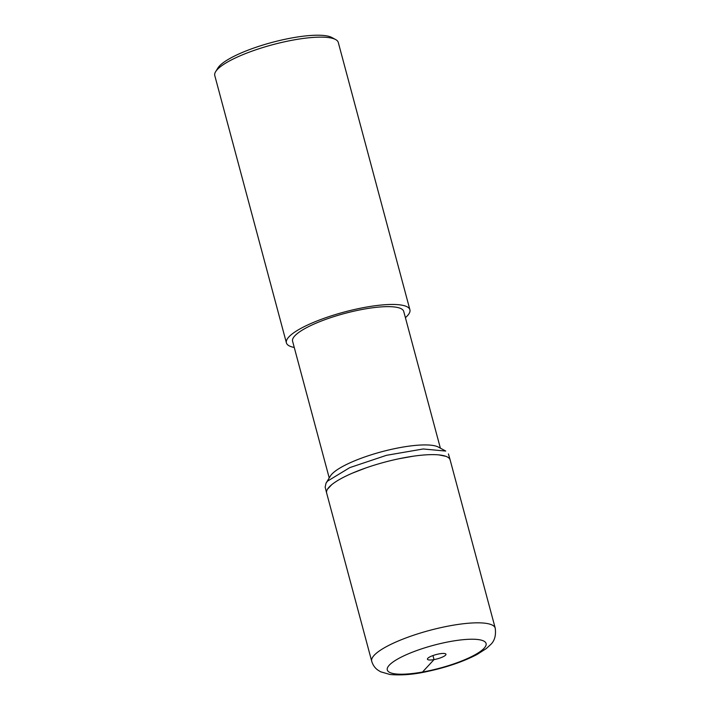 <?xml version="1.0" encoding="UTF-8"?>
<svg xmlns="http://www.w3.org/2000/svg" width="710" height="710" viewBox="0 0 710 710"><rect width="100%" height="100%" fill="white"/><g stroke="black" fill="none" stroke-linecap="round" stroke-linejoin="round"><path stroke-width="1.06" d="M445.578 655.135A9.594 2.219 165 0 0 445.951 654.238A9.594 2.219 165 0 0 437.75 654.167A9.594 2.219 165 0 0 427.793 658.312A9.594 2.219 165 0 0 427.429 659.199A9.594 2.219 165 0 0 435.629 659.27A9.594 2.219 165 0 0 445.578 655.135M495.225 628.155L450.149 459.956A63.936 14.812 165 0 0 395.452 459.512A63.936 14.812 165 0 0 329.12 487.096A63.936 14.812 165 0 0 326.644 493.051L371.712 661.25A63.936 14.812 -15 0 1 374.188 655.294A63.936 14.812 -15 0 1 440.519 627.711A63.936 14.812 -15 0 1 495.225 628.155C496.175 635.61 494.524 641.201 490.273 644.92L486.252 648.585L477.102 654.451C463.009 661.791 446.128 667.533 426.461 671.669C413.415 674.544 401.265 675.494 389.994 674.5L380.595 671.775L377.738 670C374.844 667.897 372.839 664.986 371.712 661.25M409.91 309.782L338.288 42.458A63.936 14.812 165 0 0 335.59 39.529L331.836 37.497A60.732 14.076 165 0 0 275.373 41.544A60.732 14.076 165 0 0 219.408 66.057A60.732 14.076 165 0 0 217.881 68.027L215.645 71.666A63.936 14.812 165 0 0 214.775 75.553L286.405 342.868A63.936 14.812 -15 0 1 288.881 336.913A63.936 14.812 -15 0 1 355.213 309.338A63.936 14.812 -15 0 1 409.91 309.782A63.936 14.812 -15 0 1 407.433 315.737A63.936 14.812 -15 0 1 405.41 317.672M335.59 39.529A63.936 14.812 165 0 0 276.163 43.789A63.936 14.812 165 0 0 217.251 69.589A63.936 14.812 165 0 0 215.645 71.666M294.251 347.456A63.936 14.812 -15 0 1 286.405 342.868M440.369 448.161L403.733 311.433A57.537 13.33 165 0 0 354.512 311.033A57.537 13.33 165 0 0 294.81 335.857A57.537 13.33 165 0 0 292.582 341.217L329.218 477.945M325.198 486.927L326.041 483.128L330.416 476.002A57.537 13.33 -15 0 1 331.863 474.138A57.537 13.33 -15 0 1 384.882 450.921A57.537 13.33 -15 0 1 438.372 447.078L445.729 451.054M327.63 481.06L349.773 467.624L386.426 455.323L423.187 448.977L445.702 451.063M326.041 483.128L327.31 481.424M327.452 489.261L331.641 484.752M352.657 473.037L365.836 467.943M398.789 458.784L413.167 456.219M438.966 454.915L445.924 456.335M432.949 655.561L434.032 659.59L422.512 672.033M484.113 648.248A51.147 11.857 -15 0 1 422.512 672.033A51.147 11.857 -15 0 1 389.266 665.19A51.147 11.857 -15 0 1 450.868 641.405A51.147 11.857 -15 0 1 484.113 648.248M325.127 486.945L326.618 492.988M448.418 453.912L450.149 459.885"/></g></svg>
